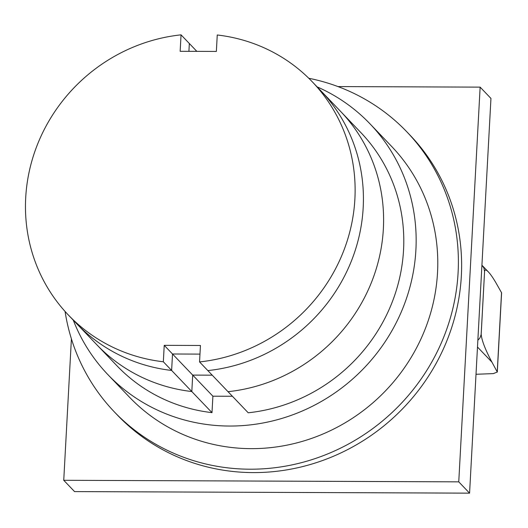 <?xml version="1.0" encoding="UTF-8"?>
<svg xmlns="http://www.w3.org/2000/svg" width="528" height="528" viewBox="0 0 528 528"><rect width="100%" height="100%" fill="white"/><g stroke="black" fill="none" stroke-linecap="round" stroke-linejoin="round"><path stroke-width="0.79" d="M211.999 412.639L191.816 391.545L192.707 375.098L212.89 396.191L211.999 412.639A168.729 160.466 -43.7 0 1 117.051 365.891L96.862 344.797A168.729 160.466 -43.7 0 0 191.816 391.545L163.337 361.779L164.228 345.338L172.517 353.998L171.626 370.445A168.729 160.466 136.3 0 1 76.679 323.697A168.729 160.466 -43.7 0 0 171.626 370.445L172.517 353.998L192.707 375.098L212.223 375.177L192.707 375.098L191.816 391.545A168.729 160.466 -43.7 0 1 96.862 344.797L68.389 315.031A168.729 160.466 -43.7 0 0 163.337 361.779M232.412 396.271L212.89 396.191M228.023 391.684L248.213 412.784A168.729 160.466 -43.7 0 0 391.532 303.791A168.729 160.466 -43.7 0 0 360.868 132.594L340.685 111.5A168.729 160.466 -43.7 0 1 371.342 282.691A168.729 160.466 -43.7 0 1 228.023 391.684A168.729 160.466 -43.7 0 0 371.342 282.691A168.729 160.466 -43.7 0 0 340.685 111.5L320.496 90.4A168.729 160.466 136.3 0 1 351.16 261.598A168.729 160.466 136.3 0 1 207.841 370.59L228.023 391.684M164.228 345.338L200.442 345.477L199.551 361.924L207.841 370.59A168.729 160.466 -43.7 0 0 351.16 261.598A168.729 160.466 -43.7 0 0 320.496 90.4L312.206 81.734A168.729 160.466 -43.7 0 0 217.252 34.987L216.368 51.434L180.154 51.295L181.045 34.848L189.334 43.507L188.912 51.328L189.334 43.507L196.845 51.361M199.973 354.11L172.517 353.998L199.973 354.11M199.551 361.924A168.729 160.466 -43.7 0 0 342.863 252.932A168.729 160.466 -43.7 0 0 312.206 81.734M181.045 34.848A168.729 160.466 -43.7 0 0 37.726 143.84A168.729 160.466 -43.7 0 0 68.389 315.031M406.877 131.868L410.124 135.26A202.475 192.562 136.3 0 1 442.51 350.849A202.475 192.562 136.3 0 1 253.143 472.6A202.475 192.562 136.3 0 1 117.539 415.213L114.292 411.827A202.475 192.562 -43.7 0 0 249.896 469.207A202.475 192.562 -43.7 0 0 439.27 347.457A202.475 192.562 -43.7 0 0 406.877 131.868A202.475 192.562 -43.7 0 0 308.774 78.263M65.069 311.454A202.475 192.562 -43.7 0 0 114.292 411.827M370.016 123.849L391.644 146.447A181.381 172.504 136.3 0 1 420.658 339.583A181.381 172.504 136.3 0 1 251.011 448.648A181.381 172.504 136.3 0 1 129.532 397.241L107.903 374.642A181.381 172.504 -43.7 0 0 229.383 426.043A181.381 172.504 -43.7 0 0 399.029 316.978A181.381 172.504 -43.7 0 0 370.016 123.849A181.381 172.504 -43.7 0 0 317.104 86.856M73.286 320.153A181.381 172.504 -43.7 0 0 107.903 374.642M496.122 283.133L501.6 292.822L497.31 372.042L491.918 362.116C485.159 349.391 481.589 340.039 481.193 334.072L484.579 271.616C484.744 269.412 486.004 269.511 488.367 271.92C490.578 274.276 493.165 278.012 496.122 283.133M476.012 374.273L493.324 373.606L497.31 372.042M481.919 265.221L483.925 267.98L484.572 271.61L481.14 334.574L479.952 337.94L477.86 340.237M480.137 87.133L490.954 98.432L469.577 493.152L74.56 491.594L63.743 480.295L458.759 481.853L480.137 87.133L337.96 86.572M71.405 338.844L63.743 480.295M469.577 493.152L458.759 481.853M497.244 371.785L501.534 292.578M477.49 347.041L491.918 362.116M482.381 265.67L488.367 271.92"/></g></svg>
